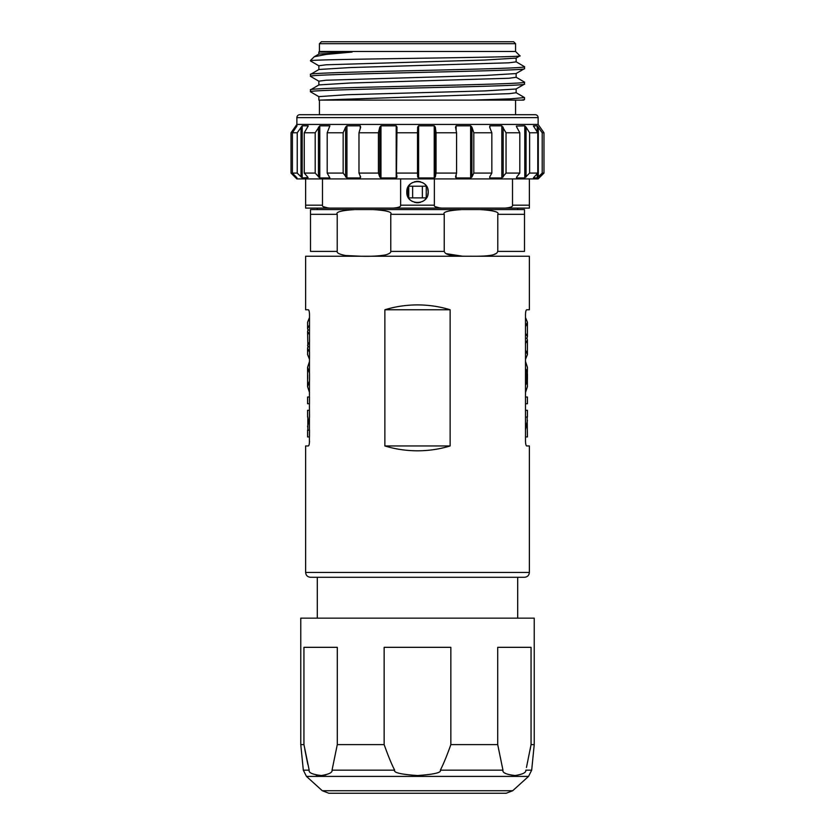 <?xml version="1.0" encoding="UTF-8"?>
<svg xmlns="http://www.w3.org/2000/svg" width="835" height="835" viewBox="0 0 835 835"><rect width="100%" height="100%" fill="white"/><g stroke="black" fill="none" stroke-linecap="round" stroke-linejoin="round"><path stroke-width="1.25" d="M479.854 209.564L462.162 209.564C448.458 210.43 442.477 212.017 444.23 214.324L444.23 251.387C445.222 253.443 445.702 256.543 470.898 256.23C496.564 256.543 496.668 253.443 497.785 251.387L497.785 214.324C499.528 212.017 493.558 210.43 479.854 209.564L524.505 209.564L524.505 251.387C524.505 257.556 524.505 257.556 524.505 251.387L497.785 251.387M390.77 251.387L390.77 214.324C392.523 212.017 386.542 210.43 372.838 209.564L355.146 209.564C341.442 210.43 335.472 212.017 337.215 214.324L337.215 251.387C336.63 252.942 339.448 254.32 345.69 255.531L360.981 256.23C370.938 256.512 379.257 256.053 385.937 254.832C389.434 253.683 391.051 252.535 390.77 251.387L444.23 251.387M496.543 253.297L493.798 254.581M462.256 256.157L445.984 253.631M309.409 442.915L309.503 314.628C309.399 311.674 309.013 310.046 308.334 309.764L305.631 309.764L305.631 256.251L529.369 256.251L529.369 309.764L526.666 309.764C525.987 310.046 525.601 311.674 525.497 314.628L525.591 312.801M450.128 445.953L384.872 445.953C395.289 449.157 406.165 450.775 417.5 450.817C428.835 450.775 439.711 449.157 450.128 445.953L450.128 309.764L384.872 309.764C395.289 306.56 406.165 304.942 417.5 304.9C428.835 304.942 439.711 306.56 450.128 309.764M384.872 445.953L384.872 309.764M309.503 441.089C309.399 444.043 309.013 445.671 308.334 445.953L305.631 445.953L305.631 572.424L529.369 572.424C529.087 575.378 527.47 576.995 524.505 577.288L310.495 577.288C307.53 576.995 305.913 575.378 305.631 572.424M309.503 314.628L309.409 312.791M529.369 572.424L529.369 445.953L526.666 445.953C525.987 445.671 525.601 444.043 525.497 441.089L525.591 442.926M525.497 441.089L525.497 314.628M525.497 436.935L527.428 436.935L527.167 417.041M525.497 429.994L527.428 420.558M525.528 436.935L525.528 429.994M525.497 417.041L527.428 417.041L527.428 410.309L525.497 410.309M525.528 417.041L525.528 410.309M525.497 403.743L527.428 403.743L527.428 397.011L525.497 397.011M525.528 403.743L525.528 397.011M525.497 392.523L527.428 386.657L527.334 378.526M525.497 385.154L526.791 382.868L526.791 370.897L525.497 370.897M525.528 392.523L525.528 385.154M525.497 382.868L526.791 382.868M525.497 368.6L526.791 370.897M525.497 361.461L527.428 367.327L527.334 375.207M525.528 368.6L525.528 361.461M527.428 379.737L527.428 374.017M525.497 359.269L527.428 354.583L527.428 340.002L526.968 338.227L525.497 338.227M525.497 349.896L527.428 354.583M525.497 343.592L527.428 340.002M525.528 349.896L525.528 343.592M525.497 333.217L527.428 336.568L526.968 338.227M525.497 326.902L527.428 322.226L525.497 317.54M525.528 333.217L525.528 326.902M527.428 336.568L527.428 322.226M317.3 577.288L317.3 618.14M517.7 577.288L517.7 618.14M526.457 767.48L531.06 744.611L531.06 647.323L497.712 647.323L497.712 744.611L450.848 744.611L450.848 647.323L384.152 647.323L384.152 744.611L337.288 744.611L337.288 647.323L303.94 647.323L303.94 744.611L300.767 744.611L300.767 618.14L534.233 618.14L534.233 744.611L531.06 744.611L530.048 750.216M417.354 775.538L417.5 775.538C433.991 774.41 441.611 772.615 440.348 770.162C443.531 763.9 447.038 755.383 450.848 744.611M417.625 775.538L417.5 775.538C400.998 774.41 393.389 772.615 394.652 770.162L394.673 770.204M384.152 744.611C387.962 755.372 391.458 763.889 394.652 770.162L332.038 770.162L337.288 744.611M497.712 744.611L502.962 770.162C502.242 772.74 506.302 774.525 515.143 775.527C522.783 774.295 526.332 772.5 525.81 770.162L531.686 770.162L534.233 744.611M505.102 773.116L505.864 773.617M418.283 775.538L420.485 775.496M303.94 744.611L309.169 770.089M307.844 764.484L304.827 749.548M316.152 775.099L317.175 775.287M318.552 775.454L319.565 775.517M320.076 775.538L321.412 775.527M322.759 775.444L323.99 775.297M325.18 775.078L325.88 774.922M332.038 770.162C332.56 772.5 329.011 774.295 321.371 775.527C312.53 774.525 308.47 772.74 309.19 770.162L303.314 770.162L300.767 744.611M322.3 790.735L512.7 790.735L506.167 793.25L328.833 793.25L322.3 790.735L306.466 776.404L528.534 776.404L531.686 770.162M309.472 430.202L307.572 430.202L307.572 436.935L309.472 436.935L309.503 430.202M307.833 430.202L307.833 417.041M309.503 410.309L307.572 410.309L307.572 417.041M309.503 417.354L309.472 410.309M307.572 426.737L309.472 417.354M309.472 397.011L307.572 397.011L307.572 403.743L309.472 403.743L309.503 397.011M309.503 380.802L309.503 373.182M309.503 392.523L307.572 386.657L309.472 380.802M309.503 361.461L307.572 367.327L309.472 373.182M307.666 378.526L307.666 375.207M307.572 367.327L307.572 386.657M309.503 359.269L309.503 352.172M309.503 346.807L307.885 346.807L307.572 348.362L307.572 354.583L309.472 359.269M307.885 346.807L307.572 331.464L309.503 334.793M309.503 317.54L307.572 322.226L307.572 328.489L309.472 324.93L309.472 317.54M309.503 330.023L307.927 330.023L307.572 328.489M307.927 330.023L307.572 331.464M309.503 342.016L309.472 334.793M307.572 345.408L309.472 342.016M307.572 348.362L309.472 352.172M337.215 251.387L310.495 251.387C310.495 257.556 310.495 257.556 310.495 251.387L310.495 209.564L355.146 209.564M462.162 209.564L372.838 209.564M505.144 208.103C510.561 207.602 513.024 206.631 512.513 205.18L529.369 205.18L529.369 208.103L441.736 208.103L517.7 208.103L517.7 209.564M317.3 209.564L317.3 208.103L393.264 208.103C398.692 207.602 401.144 206.631 400.633 205.18L400.623 205.347M305.631 205.18L322.487 205.18C321.976 206.631 324.439 207.602 329.856 208.103L305.631 208.103L305.631 178.92L538.126 178.92L543.971 173.085L542.207 173.085L542.207 132.775L537.218 125.824L537.218 131.93M329.856 208.103L441.736 208.103C436.308 207.602 433.856 206.631 434.367 205.18L434.367 178.92M322.487 205.18L322.487 178.92M328.061 208.03L323.448 206.673M397.857 207.518L395.059 208.03M439.941 208.03L435.327 206.673M509.726 207.518L506.939 208.03M529.369 205.18L529.369 178.92M512.513 205.18L512.513 178.92M434.367 205.18L400.633 205.18L400.633 178.92M427.708 195.265L428.198 192.05C428.866 205.859 406.134 205.859 406.802 192.05C406.134 178.241 428.866 178.241 428.198 192.05L427.708 188.835M533.44 177.897L537.218 177.949L542.207 173.085M533.492 177.771L537.771 173.085L529.609 173.085L529.609 132.775L526.05 127.16L524.777 125.824L524.777 177.949L529.609 173.085M516.531 177.281L516.531 177.949L516.719 177.01L516.531 177.949L524.777 177.949M489.874 176.602L489.874 177.949L489.644 177.01L489.874 177.949L501.835 177.949L506.041 173.085L519.808 173.085L516.719 177.01M456.14 174.713L456.14 177.949L455.503 177.01L456.14 177.949L470.637 177.949L471.911 177.01L473.8 173.085L491.836 173.085L489.644 177.01M396.99 177.135L396.479 173.085L417.5 173.085L417.646 177.01L418.617 177.949L434.231 177.949L435.317 177.01L436.047 173.085L456.578 173.085L455.503 177.01M396.99 177.01L396.197 177.949L380.979 177.949L379.779 177.01L379.779 127.16L378.422 132.775L378.422 173.085L379.779 177.01M360.657 177.01L360.24 177.949L360.657 177.01L358.977 173.085L378.422 173.085M307.708 177.01L304.253 173.085L315.192 173.085L319.784 177.949L329.888 177.949L327.195 173.085L343.164 173.085L346.932 177.949L360.24 177.949L360.24 176.028M295.903 127.692L295.903 125.824L291.029 132.775L291.029 173.085L295.903 177.949L297.051 177.949L292.407 173.085L297.229 173.085L302.197 177.949L308.115 177.573M291.029 173.085L296.874 178.92L305.631 178.92M542.207 132.775L543.971 132.775L543.971 173.085M296.874 117.631L296.874 124.436L291.029 132.775L296.874 124.436L538.126 124.436L538.126 117.631A2.922 2.922 0 0 0 535.214 114.708L299.786 114.708A2.922 2.922 0 0 0 296.874 117.631L538.126 117.631M543.971 132.775L538.126 124.436L543.971 132.775M396.479 173.085L396.99 126.983M396.479 132.775L417.5 132.775L417.646 127.16L418.617 125.824L434.231 125.824L435.317 127.16L436.047 132.775L456.578 132.775L456.578 173.085M456.14 130.437L456.14 125.824L455.503 127.16L456.578 132.775M456.14 125.824L470.637 125.824L470.637 177.949M473.8 173.085L473.8 132.775L471.911 127.16L470.637 125.824M473.8 132.775L491.836 132.775L491.836 173.085M489.874 127.745L489.874 125.824L489.644 127.16L491.836 132.775M506.041 173.085L506.041 132.775L501.835 125.824L489.874 125.824L489.644 127.16M506.041 132.775L519.808 132.775L519.808 173.085M516.531 126.774L519.808 132.775M524.777 125.824L516.343 126.085M529.609 132.775L537.771 132.775L537.771 173.085M533.492 126.085L537.771 132.775M537.218 125.824L533.44 125.897M295.903 125.824L297.051 125.887M292.407 173.085L292.407 132.775L297.051 125.824M292.407 132.775L297.229 132.775L297.229 173.085M302.197 177.949L302.197 125.824L297.229 132.775M302.197 125.824L308.115 125.824L308.115 126.367M304.253 173.085L304.253 132.775L308.219 125.97M304.253 132.775L315.192 132.775L315.192 173.085M319.784 177.949L319.784 125.824L315.192 132.775M319.784 125.824L329.888 125.824L327.195 132.775L343.164 132.775L343.164 173.085M346.932 177.949L346.932 125.824L345.596 127.16L343.164 132.775M346.932 125.824L360.24 125.824L360.24 128.559M360.657 127.16L360.24 125.824L360.657 127.16L358.977 132.775L378.422 132.775M380.979 177.949L380.979 125.824L379.779 127.16M380.979 125.824L396.197 125.824L396.197 177.949M396.99 127.16L396.197 125.824M417.5 173.085L417.5 132.775M436.047 173.085L436.047 132.775M358.977 173.085L358.977 132.775M327.195 173.085L327.195 132.775M299.786 114.708L535.214 114.708M319.44 100.117L319.44 114.708M515.56 100.117L515.56 114.708M472.328 100.117L510.55 98.854L524.505 97.58L524.505 99.511L523.545 100.117L318.855 100.117L318.855 96.62L347.005 94.72L484.958 90.911L516.051 89.001L524.422 84.168L524.505 82.133C531.133 84.711 303.867 87.289 310.495 89.856L318.949 84.919L350.042 83.02L508.839 78.26L516.145 77.311L516.145 73.459M318.949 81.277L310.495 76.35C303.867 73.772 531.133 71.194 524.505 68.627L516.051 73.564L484.968 75.463L326.161 80.223L318.855 81.172L318.855 85.024M524.505 84.064C531.133 86.642 303.867 89.22 310.495 91.787L318.949 96.724M524.422 99.605L521.249 100.117M516.051 61.759L524.505 66.696C531.133 69.263 303.867 71.841 310.495 74.419L318.949 69.482L350.032 67.572L508.839 62.813L516.145 61.863L516.145 58.012M524.505 68.627L524.505 66.696M318.949 65.84L310.578 60.997L310.495 60.433L312.478 60.433C310.307 60.684 309.91 60.945 311.309 61.206M312.478 60.433C331.881 58.909 528.837 57.375 519.913 55.83L516.051 58.116L484.947 60.026L326.161 64.786L318.855 65.735L318.855 69.587M519.913 55.83L515.56 51.478L319.44 51.478L319.44 43.691L321.381 41.75L513.619 41.75L515.56 43.691L515.56 51.478M310.495 60.433L314.263 56.738L326.234 54.411L352.109 52.062L318.855 52.062L319.44 51.478M352.109 52.062L318.949 54.035L314.263 56.738M310.495 76.35L310.495 74.419M516.051 77.196L524.505 82.133M310.495 91.787L310.495 89.856M524.505 97.58L516.051 92.643M516.145 88.896L516.145 92.748L509.298 93.666L319.868 100.117M515.56 43.691L319.44 43.691M425.767 185.266L425.13 184.545M424.618 184.055L424.096 183.627M423.293 183.053L422.427 182.552M420.589 181.811L419.619 181.56M418.679 181.414L417.897 181.352M417.176 181.352L416.331 181.414M415.381 181.56L414.4 181.811M412.573 182.552L411.697 183.063M410.893 183.637L410.371 184.065M409.86 184.566L409.233 185.266M408.639 186.048L408.138 186.873M407.292 188.835L407.292 195.265M426.862 186.873L426.361 186.048M409.233 198.834L409.86 199.534M410.329 199.993L410.893 200.473M411.697 201.047L412.584 201.559M414.4 202.289L415.381 202.54M416.321 202.686L417.135 202.748M417.855 202.748L418.669 202.686M419.619 202.54L420.6 202.289M422.406 201.559L423.303 201.037M424.107 200.463L424.691 199.972M425.161 199.523L425.767 198.834M422.364 197.885L408.534 197.885L408.534 186.215L426.257 186.215L426.257 197.885L422.364 197.885L422.364 186.215M426.257 197.885L426.257 186.215M426.361 198.052L426.873 197.227M408.127 197.227L408.639 198.052M408.743 197.885L408.743 186.215M444.23 214.324L390.77 214.324M440.348 770.162L502.962 770.162M524.505 214.324L497.785 214.324M337.215 214.324L310.495 214.324M294.964 177.01L294.964 175.684M294.964 129.049L294.964 127.16M417.646 177.01L417.646 127.16M418.617 177.949L418.617 125.824M434.231 177.949L434.231 125.824M435.317 177.01L435.317 127.16M471.911 177.01L471.911 127.16M501.835 125.824L501.835 177.949M503.171 177.01L503.171 127.16M526.05 177.01L526.05 127.16M537.218 173.67L537.218 177.949M538.304 177.01L538.304 127.16M345.596 177.01L345.596 127.16M318.459 177.01L318.459 127.16M301.007 177.01L301.007 127.16M295.903 177.949L295.903 176.644M412.636 197.885L412.636 186.215M303.314 770.162L306.466 776.404M512.7 790.735L528.534 776.404M318.855 52.062L318.855 54.139"/></g></svg>
